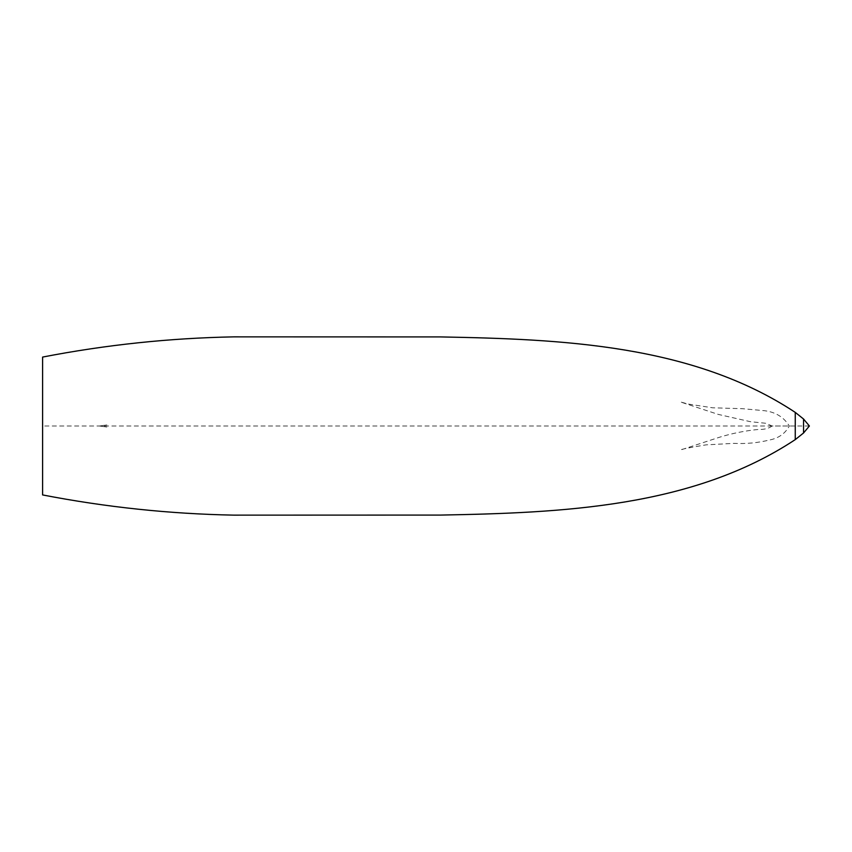 <?xml version="1.0" encoding="UTF-8"?>
<svg xmlns="http://www.w3.org/2000/svg" width="852" height="852" viewBox="0 0 852 852"><rect width="100%" height="100%" fill="white"/><g stroke="black" fill="none" stroke-linecap="round" stroke-linejoin="round"><path stroke-width="0.64" stroke-dasharray="4.26 3.19" d="M42.6 357.073L42.6 494.927M809.4 426L42.6 426M772.125 426C768.685 428.481 764.287 429.61 758.93 429.397C745.543 430.665 732.379 433.285 719.439 437.257L680.237 450.112C680.599 449.377 689.183 447.63 705.967 444.872L733.891 443.359C745.937 443.988 757.747 442.88 769.313 440.047C778.472 438.333 785.139 433.647 789.303 426C783.872 417.214 775.65 412.112 764.627 410.728L742.859 408.715L712.57 407.788L688.405 404.093L680.237 401.888L718.257 414.402L750.367 421.687L765.82 423.274L772.125 426L789.303 426L771.369 426M99.311 426L106.873 427.033L99.556 426L106.873 424.967L99.311 426"/><path stroke-width="1.28" d="M42.6 494.927L42.6 357.073C105.786 344.826 169.569 338.084 233.959 336.859L440.74 336.923C561.393 339.213 692.356 344.368 795.257 412.389L803.542 419.014L809.4 426L803.542 432.986L795.257 439.611C692.356 507.632 561.393 512.787 440.74 515.077L233.97 515.14C169.58 513.916 105.786 507.174 42.6 494.927M795.257 412.389L795.257 439.611M803.542 419.014L803.542 432.986"/></g></svg>
